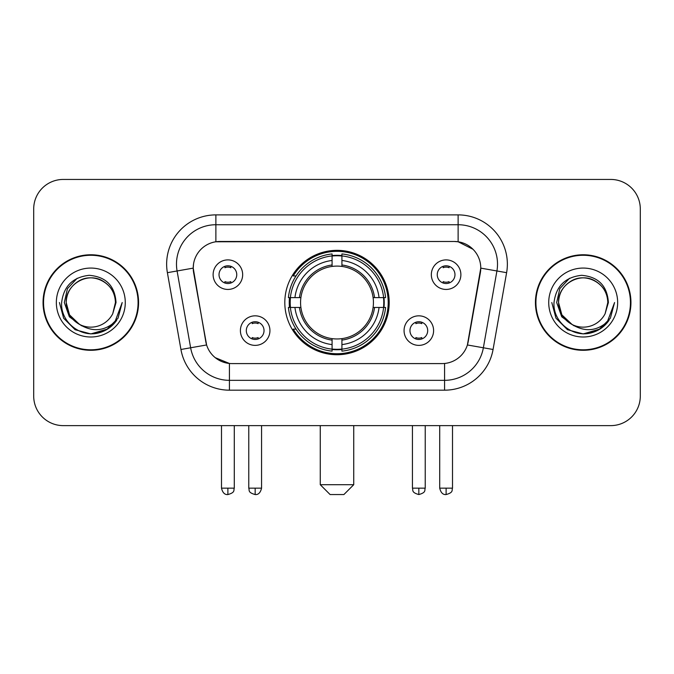 <?xml version="1.0" encoding="UTF-8"?>
<svg xmlns="http://www.w3.org/2000/svg" width="674" height="674" viewBox="0 0 674 674"><rect width="100%" height="100%" fill="white"/><g stroke="black" fill="none" stroke-linecap="round" stroke-linejoin="round"><path stroke-width="1.01" d="M284.807 302.533A52.193 52.193 0 0 0 337 354.726A52.193 52.193 0 0 0 389.193 302.533A52.193 52.193 0 0 0 337 250.34A52.193 52.193 0 0 0 284.807 302.533M433.601 330.597A14.769 14.769 0 0 1 418.832 345.374A14.769 14.769 0 0 1 404.063 330.597A14.769 14.769 0 0 1 418.832 315.828A14.769 14.769 0 0 1 433.601 330.597M409.969 330.597A8.863 8.863 0 0 0 418.832 339.46A8.863 8.863 0 0 0 427.695 330.597A8.863 8.863 0 0 0 418.832 321.734A8.863 8.863 0 0 0 409.969 330.597M269.937 330.597A14.769 14.769 0 0 1 255.168 345.374A14.769 14.769 0 0 1 240.399 330.597A14.769 14.769 0 0 1 255.168 315.828A14.769 14.769 0 0 1 269.937 330.597M246.305 330.597A8.863 8.863 0 0 0 255.168 339.46A8.863 8.863 0 0 0 264.031 330.597A8.863 8.863 0 0 0 255.168 321.734A8.863 8.863 0 0 0 246.305 330.597M460.881 274.663A14.769 14.769 0 0 1 446.112 289.441A14.769 14.769 0 0 1 431.335 274.663A14.769 14.769 0 0 1 446.112 259.894A14.769 14.769 0 0 1 460.881 274.663M437.249 274.663A8.863 8.863 0 0 0 446.112 283.527A8.863 8.863 0 0 0 454.975 274.663A8.863 8.863 0 0 0 446.112 265.8A8.863 8.863 0 0 0 437.249 274.663M242.665 274.663A14.769 14.769 0 0 1 227.888 289.441A14.769 14.769 0 0 1 213.119 274.663A14.769 14.769 0 0 1 227.888 259.894A14.769 14.769 0 0 1 242.665 274.663M219.025 274.663A8.863 8.863 0 0 0 227.888 283.527A8.863 8.863 0 0 0 236.751 274.663A8.863 8.863 0 0 0 227.888 265.8A8.863 8.863 0 0 0 219.025 274.663M180.935 349.486L167.388 272.675A49.236 49.236 0 0 1 215.874 214.888L458.126 214.888A49.236 49.236 0 0 1 506.612 272.675L493.065 349.486A49.236 49.236 0 0 1 444.579 390.179L229.421 390.179A49.236 49.236 0 0 1 180.935 349.486L206.606 344.962L193.632 272.684A26.589 26.589 0 0 1 219.817 241.477L454.183 241.477A26.589 26.589 0 0 1 480.368 272.684L468.211 341.617A26.589 26.589 0 0 1 442.026 363.589L231.974 363.589A26.589 26.589 0 0 1 205.789 341.617L193.227 268.126L177.085 270.973A39.387 39.387 0 0 1 215.874 224.737L458.126 224.737A39.387 39.387 0 0 1 496.915 270.973L483.368 347.776A39.387 39.387 0 0 1 444.579 380.33L229.421 380.33A39.387 39.387 0 0 1 190.632 347.776L177.085 270.973A39.387 39.387 0 0 1 176.487 264.132M289.491 307.462A47.761 47.761 0 0 1 289.491 297.613M43.052 302.533A47.761 47.761 0 0 0 90.813 350.295A47.761 47.761 0 0 0 138.574 302.533A47.761 47.761 0 0 0 90.813 254.772A47.761 47.761 0 0 0 43.052 302.533M535.426 302.533A47.761 47.761 0 0 0 583.187 350.295A47.761 47.761 0 0 0 630.948 302.533A47.761 47.761 0 0 0 583.187 254.772A47.761 47.761 0 0 0 535.426 302.533M215.874 214.888L215.874 241.772L454.183 241.477L458.126 241.772L472.979 249.262M193.227 268.067L193.522 264.132M442.026 363.589L231.974 363.589M229.421 390.179L229.421 363.463L215.225 357.658M496.915 270.973L480.773 268.126L467.394 344.962L483.368 347.776L496.915 270.973L506.612 272.675M468.211 341.617L468.051 342.451M205.949 342.451L205.789 341.617M640.3 208.982A29.538 29.538 0 0 0 610.762 179.444L63.238 179.444A29.538 29.538 0 0 0 33.7 208.982L33.7 396.085A29.538 29.538 0 0 0 63.238 425.623L610.762 425.623A29.538 29.538 0 0 0 640.3 396.085L640.3 208.982L640.3 396.085M33.7 208.982L33.7 396.085M610.762 179.444L63.238 179.444M63.238 425.623L610.762 425.623M138.086 302.533A47.264 47.264 0 0 0 90.813 255.269A47.264 47.264 0 0 0 43.549 302.533A47.264 47.264 0 0 0 90.813 349.798A47.264 47.264 0 0 0 138.086 302.533M107.764 328.954L90.813 333.925L75.117 329.721L63.634 318.229L59.43 302.533L63.634 318.229L75.117 329.721L90.813 333.925L106.509 329.721L118.001 318.229L122.205 302.533L114.445 323.191L110.056 327.337M81.579 325.778L69.371 316.805L64.308 302.533L67.451 288.649L77.165 278.269M79.431 324.363L69.498 314.842L66.195 302.533C66.532 293.249 70.635 286.147 78.504 281.21C93.846 271.386 116.273 284.335 115.431 302.533L112.735 313.739L116.029 302.533C114.909 285.835 105.978 276.761 89.229 275.312C72.885 277.098 63.685 286.172 61.637 302.533C60.357 320.807 78.386 336.452 96.272 333.445C104.874 331.785 111.69 327.396 116.72 320.251C105.363 331.17 93.046 332.594 79.768 324.531A24.618 24.618 0 0 0 112.735 313.739L115.431 302.533C116.273 284.335 93.846 271.386 78.504 281.21C70.635 286.147 66.532 293.249 66.195 302.533C65.361 284.335 87.78 271.386 103.122 281.21C110.999 286.147 115.102 293.249 115.431 302.533C116.273 284.335 93.846 271.386 78.504 281.21C70.635 286.147 66.532 293.249 66.195 302.533L69.498 314.842L79.431 324.363L69.498 314.842L66.195 302.533C66.633 312.45 71.158 319.788 79.768 324.531M56.346 302.533A34.467 34.467 0 0 0 90.813 337A34.467 34.467 0 0 0 125.28 302.533A34.467 34.467 0 0 0 90.813 268.067A34.467 34.467 0 0 0 56.346 302.533M116.72 320.251L107.907 328.861M107.697 328.996L96.399 333.419M122.205 302.533L118.001 318.229L106.509 329.721L90.813 333.925L75.117 329.721L63.634 318.229L59.43 302.533L63.634 318.229L75.117 329.721L90.813 333.925L106.509 329.721L118.001 318.229L122.205 302.533M630.451 302.533A47.264 47.264 0 0 0 583.187 255.269A47.264 47.264 0 0 0 535.914 302.533A47.264 47.264 0 0 0 583.187 349.798A47.264 47.264 0 0 0 630.451 302.533M600.071 328.996L583.187 333.925L567.491 329.721L555.999 318.229L551.795 302.533L555.999 318.229L567.491 329.721L583.187 333.925L598.883 329.721L610.366 318.229L614.57 302.533L606.819 323.191L602.421 327.337M573.953 325.778L561.737 316.805L556.682 302.533L559.816 288.649L569.538 278.269M607.805 302.533L605.109 313.739L608.395 302.533C607.274 285.835 598.344 276.761 581.603 275.312C565.25 277.098 556.058 286.172 554.011 302.533C552.731 320.807 570.76 336.452 588.638 333.445C597.24 331.785 604.056 327.396 609.094 320.251C597.728 331.17 585.411 332.594 572.133 324.531L561.863 314.842L558.569 302.533C558.898 293.249 563.001 286.147 570.878 281.21C586.22 271.386 608.639 284.335 607.805 302.533L605.109 313.739A24.618 24.618 0 0 1 572.133 324.531L561.863 314.842L558.569 302.533C558.898 293.249 563.001 286.147 570.878 281.21C586.22 271.386 608.639 284.335 607.805 302.533C607.468 293.249 603.365 286.147 595.496 281.21C580.154 271.386 557.727 284.335 558.569 302.533C558.898 293.249 563.001 286.147 570.878 281.21C586.22 271.386 608.639 284.335 607.805 302.533M572.133 324.531L561.863 314.842L558.569 302.533C559.007 312.45 563.531 319.788 572.133 324.531M548.72 302.533A34.467 34.467 0 0 0 583.187 337A34.467 34.467 0 0 0 617.654 302.533A34.467 34.467 0 0 0 583.187 268.067A34.467 34.467 0 0 0 548.72 302.533M609.094 320.251L600.273 328.861M614.57 302.533L610.366 318.229L598.883 329.721L583.187 333.925L567.491 329.721L555.999 318.229L551.795 302.533L555.999 318.229L567.491 329.721L583.187 333.925L598.883 329.721L610.366 318.229L614.57 302.533L610.366 318.229L598.883 329.721L583.187 333.925L567.491 329.721L555.999 318.229L551.795 302.533M343.892 494.556L330.108 494.556L320.26 484.707L353.74 484.707L343.892 494.556M341.92 349.149L341.92 351.129A48.84 48.84 0 0 0 385.595 307.462L383.616 307.462A46.877 46.877 0 0 1 341.92 349.149L341.92 344.591A42.344 42.344 0 0 0 379.058 307.462L373.101 307.462A36.438 36.438 0 0 0 341.92 266.432L341.92 255.918A46.877 46.877 0 0 1 383.616 297.613L385.595 297.613A48.84 48.84 0 0 0 341.92 253.938L341.92 255.918M290.384 307.462L288.405 307.462A48.84 48.84 0 0 0 332.08 351.129L332.08 349.149A46.877 46.877 0 0 1 290.384 307.462L294.942 307.462A42.344 42.344 0 0 0 332.08 344.591L332.08 338.634A36.438 36.438 0 0 0 373.101 307.462L374.559 307.462A37.879 37.879 0 0 1 341.92 340.092L341.92 344.591M332.08 255.918L332.08 253.938A48.84 48.84 0 0 0 288.405 297.613L290.384 297.613A46.877 46.877 0 0 1 332.08 255.918L332.08 260.476A42.344 42.344 0 0 0 294.942 297.613L300.899 297.613A36.438 36.438 0 0 0 332.08 338.634L332.08 340.092A37.879 37.879 0 0 1 299.441 307.462L294.942 307.462M290.486 307.462A46.776 46.776 0 0 1 290.486 297.613M341.92 256.019A46.776 46.776 0 0 0 332.08 256.019M383.514 297.613A46.776 46.776 0 0 1 383.514 307.462M383.616 297.613L379.058 297.613A42.344 42.344 0 0 0 341.92 260.476M379.058 307.462L383.616 307.462M332.08 344.591L332.08 349.149M373.101 297.613L379.058 297.613M341.92 338.693L341.92 340.092M332.08 338.634A36.438 36.438 0 0 1 300.899 307.462L299.441 307.462M341.92 349.048A46.776 46.776 0 0 1 332.08 349.048M294.942 297.613L290.384 297.613M332.08 266.373L332.08 260.476M341.92 266.432A36.438 36.438 0 0 0 300.899 297.613L299.441 297.613A37.879 37.879 0 0 1 332.08 264.975M341.92 266.373L341.92 264.975A37.879 37.879 0 0 1 374.559 297.613M296.029 275.944L293.241 275.944A51.207 51.207 0 0 1 388.207 302.533A51.207 51.207 0 0 1 293.241 329.123L296.029 329.123M224.939 283.021L224.939 281.622A7.557 7.557 0 0 0 230.845 281.622L230.845 283.021M230.845 266.314L230.845 267.713A7.557 7.557 0 0 0 224.939 267.713L224.939 266.314M443.155 283.021L443.155 281.622A7.557 7.557 0 0 0 449.061 281.622L449.061 283.021M449.061 266.314L449.061 267.713A7.557 7.557 0 0 0 443.155 267.713L443.155 266.314M252.211 338.955L252.211 337.556A7.557 7.557 0 0 0 258.125 337.556L258.125 338.955M258.125 322.239L258.125 323.646A7.557 7.557 0 0 0 252.211 323.646L252.211 322.239M415.875 338.955L415.875 337.556A7.557 7.557 0 0 0 421.789 337.556L421.789 338.955M421.789 322.239L421.789 323.646A7.557 7.557 0 0 0 415.875 323.646L415.875 322.239M458.126 214.888L458.126 241.772M444.579 363.463L444.579 390.179M167.388 272.675L177.085 270.973M483.368 347.776L493.065 349.486M341.92 338.634A36.438 36.438 0 0 0 373.101 307.462M332.08 349.494A47.214 47.214 0 0 0 341.92 349.494M383.961 307.462A47.214 47.214 0 0 0 383.961 297.613M341.92 255.572A47.214 47.214 0 0 0 332.08 255.572M227.888 488.161L221.493 488.161C222.605 492.719 224.737 494.859 227.888 494.556L227.888 488.161L234.291 488.161L234.291 425.623M446.112 488.161L439.709 488.161C440.83 492.719 442.961 494.859 446.112 494.556L446.112 488.161L452.507 488.161L452.507 425.623M255.168 488.161L248.765 488.161C249.675 490.141 247.4 492.399 255.168 494.556L255.168 488.161L261.571 488.161L261.571 425.623M418.832 488.161L412.429 488.161C413.339 490.141 411.064 492.399 418.832 494.556L418.832 488.161L425.235 488.161L425.235 425.623M353.74 425.623L353.74 484.707M320.26 425.623L320.26 484.707M221.493 488.161L221.493 425.623M234.291 488.161C233.389 490.141 235.656 492.399 227.888 494.556M439.709 488.161L439.709 425.623M452.507 488.161C451.605 490.141 453.88 492.399 446.112 494.556M248.765 488.161L248.765 425.623M261.571 488.161C260.45 492.719 258.319 494.859 255.168 494.556M412.429 488.161L412.429 425.623M425.235 488.161C424.325 490.141 426.6 492.399 418.832 494.556"/></g></svg>
